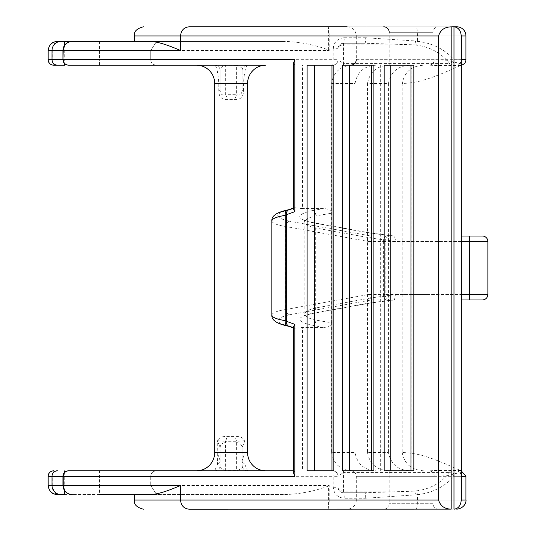 <?xml version="1.0" encoding="UTF-8"?>
<svg xmlns="http://www.w3.org/2000/svg" width="536" height="536" viewBox="0 0 536 536"><rect width="100%" height="100%" fill="white"/><g stroke="black" fill="none" stroke-linecap="round" stroke-linejoin="round"><path stroke-width="0.4" stroke-dasharray="2.68 2.01" d="M438.528 26.8L383.709 26.8L438.528 26.8A5.481 5.481 0 0 0 433.048 32.281L389.19 32.281L433.048 32.281L433.048 65.171L389.19 65.171L389.19 32.281M433.048 470.829L389.19 470.829L433.048 470.829L433.048 503.719A5.481 5.481 0 0 0 438.528 509.2L383.709 509.2L438.528 509.2M389.19 470.829L389.19 503.719A5.481 5.481 0 0 1 383.709 509.2M156.217 470.829C152.907 471.178 151.085 473 150.73 476.31L150.73 485.449L150.73 476.31L62.933 476.31L150.73 476.31C151.085 473 152.907 471.178 156.217 470.829L68.42 470.829M373.887 470.829L460.458 470.829L343.509 470.829L343.509 472.43L338.028 476.31L338.028 487.271L338.028 476.31L333.218 476.31L333.218 487.271C333.908 493.964 337.58 497.616 344.233 498.239L365.693 498.239L417.437 494.728L417.437 500.061C417.356 505.609 416.948 508.657 416.191 509.2L452.511 509.2M350.819 470.829A5.481 5.481 0 0 1 356.299 476.31L434.294 476.31L447.359 475.707L461.241 472.136L460.665 470.575C438.877 460.92 421.497 452.866 402.188 452.558L402.188 83.442C421.497 83.134 438.877 75.08 460.665 65.426L461.241 63.864L447.359 60.293L434.294 59.69C433.993 63.02 432.277 64.843 429.162 65.171L424.579 65.171C412.023 65.553 404.559 71.643 402.188 83.442M482.38 236.021L390.342 236.021A5.481 5.192 -90 0 0 385.15 241.501L487.867 241.501M461.241 65.117A5.481 5.481 0 0 1 460.458 65.171L429.162 65.171C437.711 65.653 448.21 65.74 460.665 65.426M465.938 59.69L454.099 59.69C444.572 49.205 432.351 43.081 417.43 41.306L416.686 45.165C430.16 46.92 441.202 53.051 449.805 63.57A5.481 3.384 141.6 0 0 454.099 59.69A5.481 4.301 -90 0 1 449.805 65.171L460.458 65.171M220.169 70.652A5.481 5.481 0 0 0 214.688 65.171C216.578 65.962 217.951 72.052 218.802 83.449L218.802 90.691C218.802 96.755 221.542 99.703 227.023 99.535L235.244 99.535C240.731 99.696 243.471 96.748 243.465 90.691L242.098 90.691L242.098 70.652L242.098 90.691C241.689 94.396 239.86 95.73 236.617 94.684L225.649 94.684L225.649 65.338C221.127 66.792 219.304 68.561 220.169 70.652L220.169 90.691L220.169 70.652A5.481 5.481 0 0 0 214.688 65.171L196.417 65.171M244.805 464.303L244.979 452.552L242.098 460.779L242.098 465.349L242.098 447.533L242.098 460.779A5.481 4.087 180 0 0 244.805 464.303L247.578 470.829L265.849 470.829L196.417 470.829L247.578 470.829A5.481 5.481 0 0 1 242.098 465.349C242.962 467.439 241.14 469.208 236.617 470.662L225.649 470.662L225.502 441.289L236.765 441.289L236.617 442.669A5.481 4.864 180 0 1 242.098 447.533L244.979 440.659C243.009 437.644 239.8 436.237 235.358 436.445L226.909 436.445C222.46 436.237 219.258 437.644 217.281 440.659L220.169 447.533L220.169 465.349L220.169 447.533A5.481 4.864 180 0 1 225.649 442.669M380.661 470.829L380.661 65.171L373.887 65.171M333.848 470.829L411.239 470.829C398.503 470.655 390.905 464.565 388.433 452.552L367.502 452.552L367.502 83.449L388.433 83.449L388.433 452.552M341.097 470.829L341.097 65.171L333.848 65.171M413.839 470.829L410.951 470.829L410.951 65.171L413.839 65.171M384.165 65.171L411.119 65.171L411.119 470.829L384.165 470.829M289.132 209.583A5.481 4.563 -110.3 0 1 291.035 209.388L295.329 207.807L294.063 207.78L293.373 208.846M293.373 63.409L294.914 65.171L293.373 65.171L449.805 65.171L449.805 63.57L343.509 63.57L343.509 44.85L414.723 44.85L364.902 43.248L343.509 43.248L364.902 43.248A5.481 0.797 -90 0 0 365.693 37.761L415.588 40.977A5.481 0.858 -80.9 0 1 414.723 44.85L416.686 45.165M295.329 207.807L302.505 208.611L302.505 65.171L294.914 65.171M293.373 470.829L294.914 470.829L293.373 472.591M293.373 327.154L294.063 328.22L295.329 328.193L291.035 326.612A5.481 4.563 -69.7 0 1 289.132 326.417M323.999 327.389C328.675 327.161 331.201 325.627 331.57 322.779L331.57 83.449L355.06 83.449L355.06 452.552L331.57 452.552L331.57 322.779L315.985 320.133A5.481 3.223 -80.4 0 1 312.736 325.473L323.999 327.389L302.505 327.389L295.329 328.193M294.914 470.829L302.505 470.829L302.505 327.389M456.799 26.8L416.191 26.8C416.948 27.343 417.356 30.391 417.437 35.939L465.938 35.939M456.23 470.829A5.481 5.012 90 0 1 461.241 476.31L356.299 476.31L356.299 500.061L461.241 500.061L356.299 500.061A9.139 9.139 0 0 1 347.167 509.2M323.999 208.611L312.736 210.527A5.481 3.223 -99.6 0 1 315.985 215.867L315.985 320.133C308.79 318.578 305.071 316.541 304.83 314.016L304.83 221.984C305.071 219.459 308.79 217.422 315.985 215.867L331.57 213.221C331.201 210.373 328.675 208.839 323.999 208.611L302.505 208.611M287.671 326.042A5.481 3.444 -79.3 0 0 288.69 326.002C273.876 322.237 274.05 318.511 289.226 314.826A5.481 3.35 79.7 0 1 285.842 309.486C276.81 310.947 272.154 312.823 271.873 315.121M271.873 220.879C272.154 223.177 276.81 225.053 285.842 226.514A5.481 3.35 100.3 0 1 289.226 221.174C274.05 217.489 273.876 213.764 288.69 209.998A5.481 3.444 -100.7 0 0 287.671 209.958M389.19 65.171L433.048 65.171M434.294 59.69L356.299 59.69L356.299 35.939L461.241 35.939L356.299 35.939C355.757 30.385 352.715 27.343 347.167 26.8L452.887 26.8A9.139 8.355 90 0 1 461.241 35.939M417.437 494.728L417.43 494.695C432.351 492.919 444.572 486.795 454.099 476.31A5.481 3.384 38.4 0 0 449.805 472.43C441.202 482.949 430.16 489.08 416.686 490.835L414.723 491.15A5.481 0.858 -99.1 0 1 415.588 495.023M331.57 452.552C333.62 464.317 340.802 470.407 353.117 470.829L302.505 470.829M353.117 470.829L377.11 470.829C364.654 470.534 357.304 464.444 355.06 452.552M331.965 470.829L377.11 470.829M314.659 470.829L307.115 470.829M371.522 470.829L411.239 470.829M349.66 470.829L342.504 470.829M68.662 470.829L343.509 470.829M57.459 470.829L56.608 470.829M416.191 26.8L328.099 26.8A9.139 1.092 -90 0 1 329.191 35.939L417.437 35.939L417.437 41.272L415.588 40.977M333.218 48.729C333.901 42.043 337.573 38.391 344.233 37.761A5.481 0.724 -90 0 1 343.509 43.248A5.481 5.481 0 0 0 338.028 48.729L338.028 59.69L338.028 48.729A5.481 3.879 0 0 1 343.509 44.85L343.509 43.248C340.226 43.53 338.397 45.359 338.028 48.729L333.218 48.729L333.218 59.69A5.481 0.67 -90 0 1 332.548 65.171A5.481 5.481 0 0 0 338.028 59.69L343.509 63.57L343.509 65.171M64.715 45.138L64.715 59.69L150.73 59.69L150.73 50.552L62.933 50.552L150.73 50.552L150.73 59.69C151.085 63 152.907 64.823 156.217 65.171L64.715 65.171M302.505 65.171L353.117 65.171C340.842 65.553 333.66 71.643 331.57 83.449M48.133 59.69L52.836 59.69A5.481 0.784 -90 0 0 53.62 65.171L99.482 65.171L99.482 59.69L62.933 59.69L64.715 59.69L64.715 63.73M380.661 65.171L424.579 65.171M342.504 65.171L349.66 65.171M371.522 65.171L389.826 65.171C377.264 65.432 369.82 71.523 367.502 83.449M341.097 65.171L389.826 65.171M307.115 65.171L314.659 65.171M331.965 65.171L353.117 65.171M243.465 90.691L243.465 83.449C244.315 72.052 245.689 65.955 247.578 65.171L225.649 65.171L236.617 65.338L236.617 94.684A5.481 1.36 -82.2 0 0 235.244 99.535M189.168 509.2L416.191 509.2M312.736 210.527C295.725 214.494 295.457 218.52 311.919 222.608L368.111 232.798A5.481 3.35 100.3 0 1 369.09 232.745A5.481 3.35 100.3 0 1 371.495 238.138L371.495 297.862A5.481 3.35 79.7 0 1 369.09 303.255L312.897 313.446C305.627 315.322 302.679 316.24 304.053 316.207L304.83 314.022C305.038 311.59 308.535 309.6 315.309 308.053L371.495 297.862L396.017 294.499L427.942 294.499L427.942 241.501L396.017 241.501L371.495 238.138L315.309 227.947C308.535 226.4 305.038 224.41 304.83 221.984L304.053 219.794C302.559 219.713 305.507 220.631 312.897 222.554A5.481 3.35 100.3 0 1 315.309 227.947L315.309 308.053A5.481 3.35 79.7 0 1 312.897 313.446A5.481 3.35 79.7 0 1 311.919 313.393C295.457 317.48 295.725 321.506 312.736 325.473M289.226 314.826L371.589 299.892L392.513 299.979L368.111 303.202L311.919 313.393M372.681 299.979L386.731 299.979A5.481 3.384 90 0 1 383.341 294.499L368.5 294.499L285.842 309.486L285.842 226.514L368.5 241.501L371.589 236.108L289.226 221.174M482.38 299.979L386.731 299.979M461.241 299.979L392.513 299.979M368.5 241.501L383.341 241.501A5.481 3.384 90 0 1 386.731 236.021L390.342 236.021M386.731 236.021L461.241 236.021M372.681 236.021L371.589 236.108M388.433 83.449C390.878 71.462 398.483 65.372 411.239 65.171M402.188 452.558C404.539 464.337 412.003 470.427 424.579 470.829M367.502 452.552C369.793 464.457 377.237 470.548 389.826 470.829M355.06 83.449C357.278 71.59 364.621 65.499 377.11 65.171M460.665 470.575C448.203 470.26 437.704 470.347 429.162 470.829C432.277 471.157 433.993 472.98 434.294 476.31M465.938 500.061L329.191 500.061L329.191 485.449L52.836 485.449C53.198 491.13 54.806 494.179 57.66 494.581L283.363 494.581C298.686 494.326 313.761 491.478 328.588 486.045L328.588 500.061L180.558 500.061M283.363 494.581L134.295 494.581M64.715 472.27L64.715 485.449L150.73 485.449L99.482 485.449L99.482 494.581L64.715 494.581M180.558 35.939L328.588 35.939L328.588 49.955C313.728 44.515 298.653 41.667 283.363 41.419L134.295 41.419M283.363 41.419L180.558 41.419M328.099 509.2A9.139 0.489 90 0 0 328.588 500.061L329.191 500.061A9.139 1.092 -90 0 1 328.099 509.2M329.191 485.449L328.588 486.045M150.73 485.449L156.063 493.75L150.73 485.449M328.588 49.955L329.191 50.552L329.191 35.939L328.588 35.939A9.139 0.489 90 0 0 328.099 26.8M150.73 50.552L156.063 42.25L150.73 50.552M48.133 50.552L52.836 50.552C53.198 44.87 54.806 41.821 57.66 41.419M217.455 464.303A5.481 4.087 -0 0 0 220.169 460.779L217.281 452.552L217.455 464.303L214.688 470.829A5.481 5.481 0 0 0 220.169 465.349C219.304 467.439 221.134 469.214 225.649 470.662L225.649 470.829M365.693 498.239A5.481 0.797 -90 0 0 364.902 492.752L414.723 491.15L343.509 491.15A5.481 3.879 180 0 1 338.028 487.271A5.481 5.481 0 0 0 343.509 492.752L364.902 492.752L343.509 492.752A5.481 0.724 -90 0 1 344.233 498.239M214.688 452.552L217.281 452.552L217.281 440.659L225.502 441.289A5.481 1.394 -82 0 0 226.909 436.445M247.578 452.552L244.979 452.552L244.979 440.659L236.765 441.289A5.481 1.394 -98 0 1 235.358 436.445M214.688 470.829A5.481 5.481 0 0 0 220.169 465.349M247.578 470.829A5.481 5.481 0 0 1 242.098 465.349M218.802 90.691L220.169 90.691C220.571 94.396 222.393 95.73 225.649 94.684A5.481 1.36 -97.8 0 1 227.023 99.535M242.098 70.652A5.481 5.481 0 0 1 247.578 65.171A5.481 5.481 0 0 0 242.098 70.652C242.962 68.561 241.133 66.786 236.617 65.338L236.617 65.171M338.028 59.69A5.481 5.481 0 0 1 332.548 65.171A5.481 5.481 0 0 0 338.028 59.69L52.836 59.69L52.836 50.552L329.191 50.552M99.482 41.419L99.482 59.69L150.73 59.69C151.085 63 152.907 64.823 156.217 65.171M311.919 222.608A5.481 3.35 100.3 0 1 312.897 222.554L369.09 232.745L394.362 236.028L396.017 241.501M371.589 299.892L368.5 294.499M394.308 299.979L396.017 294.499M417.43 494.695L416.686 490.835M333.218 487.271L338.028 487.271C338.39 490.641 340.219 492.463 343.509 492.752L343.509 472.43L449.805 472.43L449.805 470.829A5.481 4.301 -90 0 1 454.099 476.31L465.938 476.31M338.028 476.31A5.481 5.481 0 0 0 332.548 470.829A5.481 5.481 0 0 1 338.028 476.31A5.481 5.481 0 0 0 332.548 470.829A5.481 0.67 -90 0 1 333.218 476.31L52.836 476.31A5.481 0.784 -90 0 1 53.62 470.829M433.048 503.719L389.19 503.719L433.048 503.719M64.715 490.862L64.715 485.449L62.933 485.449L99.482 485.449L99.482 470.829M469.59 236.021L469.59 294.499L411.119 294.499L411.119 236.021M214.688 83.449L220.169 83.449M461.241 476.31L461.241 500.061A9.139 8.355 90 0 1 452.887 509.2M48.173 485.449L52.836 485.449L52.836 476.31L48.173 476.31M365.693 37.761L344.233 37.761M356.299 59.69L461.241 59.69A5.481 5.012 90 0 1 456.23 65.171M242.098 83.449L247.578 83.449M383.341 241.501L383.341 294.499L385.15 294.499L385.15 241.501L383.341 241.501M411.119 299.979L411.119 294.499L385.15 294.499A5.481 5.192 90 0 0 390.342 299.979M487.867 294.499L469.59 294.499L469.59 299.979M461.241 241.501L427.942 241.501L427.942 236.021M427.942 299.979L427.942 294.499L461.241 294.499M288.69 326.002L291.035 326.612M368.111 232.798L392.513 236.021M291.035 209.388L288.69 209.998M236.617 442.669L236.617 470.829M394.362 299.972L369.09 303.255A5.481 3.35 79.7 0 1 368.111 303.202M294.063 207.78L293.373 208.028M293.373 327.972L294.063 328.22M461.241 470.883L460.458 470.829"/><path stroke-width="0.8" d="M389.19 32.281A5.481 5.481 0 0 0 383.709 26.8M64.715 490.862L64.715 494.581L61.084 494.581A9.139 9.072 90 0 1 52.012 485.449L52.012 476.31L48.173 476.31L48.173 485.449L62.933 485.449L62.933 476.31A5.481 5.481 0 0 1 68.42 470.829L293.373 470.829M461.241 236.021L482.38 236.021A5.481 5.481 0 0 1 487.867 241.501L461.241 241.501M57.66 41.419C52.046 41.821 48.883 44.87 48.173 50.552L48.173 59.69L48.133 50.552C49.017 45.433 51.188 42.545 54.639 41.888L57.66 41.419L148.961 41.419C155.949 41.279 166.482 44.321 180.558 50.552L180.558 35.939C181.074 30.391 183.942 27.343 189.168 26.8L347.167 26.8M452.887 26.8L456.799 26.8A9.139 9.139 0 0 1 465.938 35.939L461.241 35.939C460.772 30.418 458.354 27.376 453.992 26.8L453.992 509.2C458.354 508.631 460.772 505.582 461.241 500.061L461.241 35.939L461.241 59.69L465.938 59.69A5.481 5.481 0 0 1 461.241 65.117M196.417 470.829A18.271 18.271 0 0 0 214.688 452.552L214.688 83.449A18.271 18.271 0 0 0 196.417 65.171L68.662 65.171A5.481 5.44 -90 0 1 63.221 59.69L294.84 59.69L293.373 63.409L293.373 208.846L294.84 211.673L286.378 214.728A5.481 4.563 -110.3 0 1 289.132 209.583L287.671 209.958C276.723 212.283 271.464 215.921 271.873 220.879L271.873 315.121C272.127 317.352 276.576 319.201 285.212 320.655L285.212 215.345C276.576 216.799 272.127 218.648 271.873 220.879M214.688 452.552L247.578 452.552L247.578 83.449A18.271 18.271 0 0 1 265.849 65.171L68.662 65.171M247.578 452.552A18.271 18.271 0 0 0 265.849 470.829M371.522 470.829L371.522 65.171L349.66 65.171L349.66 470.829L371.522 470.829M331.965 470.829L331.965 65.171L314.659 65.171L314.659 470.829L331.965 470.829M410.951 470.829L410.951 65.171M294.84 476.31L293.373 472.591L293.373 327.154L294.84 324.327L294.84 476.31L63.221 476.31L63.221 485.449L180.558 485.449L180.558 500.061L438.569 500.061L438.569 35.939L134.295 35.939L134.295 41.419M64.715 63.73L64.715 65.171L53.62 65.171A5.481 5.447 90 0 1 48.173 59.69L62.933 59.69L62.933 50.552A9.139 9.139 0 0 1 72.072 41.419M438.569 500.061C440.364 505.964 444.565 508.992 451.165 509.14L189.168 509.2C183.935 508.651 181.068 505.609 180.558 500.061L134.295 500.061L134.295 494.581L99.482 494.581L134.295 494.581M461.241 476.31L465.938 476.31L465.938 500.061C466.38 500.651 465.59 508.014 456.799 509.2M333.848 470.829L307.115 470.829L307.115 65.171L333.848 65.171L333.848 470.829M373.887 470.829L342.504 470.829L342.504 65.171L373.887 65.171L373.887 470.829M56.608 470.829L57.459 470.829A5.481 5.447 -90 0 0 52.012 476.31L63.221 476.31A5.481 5.44 -90 0 1 68.662 470.829L156.217 470.829M293.373 327.972L289.132 326.417A5.481 4.563 -69.7 0 1 286.378 321.272L294.84 324.327M413.839 470.829L384.165 470.829L384.165 65.171L413.839 65.171L413.839 470.829M328.099 26.8L189.168 26.8M156.217 65.171L99.482 65.171M225.649 65.171L214.688 65.171M265.849 65.171L247.578 65.171M461.241 294.499L487.867 294.499C487.572 297.795 485.743 299.624 482.38 299.979L461.241 299.979M180.558 485.449C166.468 491.68 155.942 494.721 148.961 494.581L99.482 494.581M61.084 494.581L57.66 494.581C52.046 494.179 48.883 491.13 48.173 485.449L48.173 485.449M180.558 41.419L73.177 41.419M156.063 493.75L159.869 494.581L156.063 493.75M451.165 509.14L451.165 26.86C444.592 27.001 440.391 30.029 438.569 35.939M451.165 26.86L452.511 26.8M156.063 42.25L159.869 41.419L156.063 42.25M289.132 326.417L287.671 326.042A5.481 3.444 -79.3 0 1 285.212 320.655L286.378 321.272L286.378 214.728L285.212 215.345A5.481 3.444 -100.7 0 1 287.671 209.958M247.578 83.449L214.688 83.449M461.241 500.061L465.938 500.061M294.84 59.69L294.84 211.673M180.558 50.552L63.221 50.552L62.933 59.69C63.228 62.987 65.057 64.816 68.42 65.171M57.459 65.171A5.481 5.447 90 0 1 52.012 59.69L52.012 50.552L48.133 50.552M72.286 41.419A9.139 9.065 -90 0 0 63.221 50.552L52.012 50.552A9.139 9.072 90 0 1 61.084 41.419M72.072 494.581C66.524 494.038 63.476 490.996 62.933 485.449L63.221 485.449A9.139 9.065 -90 0 0 72.286 494.581M469.59 299.979L469.59 236.021M390.804 65.171L390.804 470.829M64.715 45.138L64.715 41.419M64.715 472.27L64.715 470.829M48.173 476.31A5.481 5.447 -90 0 1 53.62 470.829A5.481 5.481 0 0 0 48.133 476.31L48.133 485.449C49.017 490.567 51.188 493.455 54.639 494.112L57.66 494.581M465.938 59.69L465.938 35.939M487.867 294.499L487.867 241.501M134.295 500.061C133.725 504.416 136.767 507.465 143.427 509.2M134.295 35.939C133.725 31.584 136.767 28.535 143.427 26.8M356.299 59.69C356.005 62.987 354.182 64.816 350.819 65.171M48.133 59.69A5.481 5.481 0 0 0 53.62 65.171M293.373 208.028L289.132 209.583M287.671 326.042C276.723 323.717 271.464 320.079 271.873 315.121M465.938 476.31L461.241 470.883"/></g></svg>
